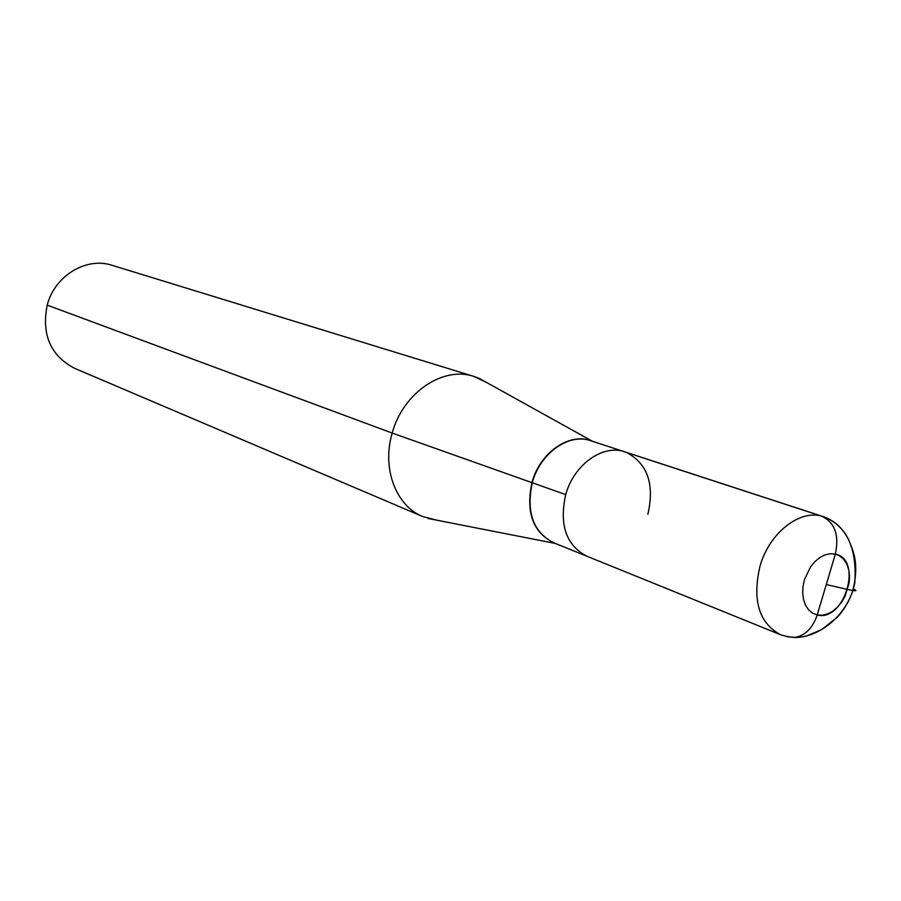 <?xml version="1.0" encoding="UTF-8"?>
<svg xmlns="http://www.w3.org/2000/svg" width="901" height="901" viewBox="0 0 901 901"><rect width="100%" height="100%" fill="white"/><g stroke="black" fill="none" stroke-linecap="round" stroke-linejoin="round"><path stroke-width="1.35" d="M786.618 636.602L794.558 637.525C805.134 635.701 812.691 628.177 817.207 614.978L835.351 554.104C839.417 535.104 834.855 522.456 821.667 516.16L823.593 516.723C800.82 508.333 769.431 532.3 759.971 566.279C752.144 600.246 758.98 623.053 780.491 634.698L553.394 542.65C532.953 531.838 525.947 511.723 532.39 482.317C540.341 452.966 569.015 432.84 590.639 440.713C569.015 432.84 540.341 452.966 532.39 482.317C525.947 511.723 532.953 531.838 553.394 542.65L586.72 556.154C566.076 545.206 559.082 524.686 565.715 494.615C559.082 524.686 566.076 545.206 586.72 556.154C566.076 545.206 559.082 524.686 565.715 494.615C573.881 464.589 602.983 443.9 624.821 451.863C602.983 443.9 573.881 464.589 565.715 494.615L392.217 433.077C402.916 392.949 442.999 365.817 473.915 376.427L479.208 378.397L592.655 441.366L479.208 378.397L487.024 382.734L473.915 376.427L112.141 265.322C86.417 256.639 54.691 275.717 47.201 305.135C41.412 334.586 50.524 355.636 74.524 368.295C50.524 355.636 41.412 334.586 47.201 305.135C54.691 275.717 86.417 256.639 112.141 265.322L473.915 376.427C442.999 365.817 402.916 392.949 392.217 433.077C381.664 468.227 395.888 505.889 422.715 516.555L436.816 520.181L422.715 516.555C395.888 505.889 381.664 468.227 392.217 433.077L47.201 305.135M626.623 452.516C647.628 463.722 654.712 484.321 647.864 514.313C654.712 484.321 647.628 463.722 626.623 452.516M565.715 494.615C573.881 464.589 602.983 443.9 624.821 451.863L823.593 516.723C834.822 520.834 843.19 528.538 848.697 539.834C853.506 551.795 859.34 563.046 852.909 590.515C849.147 601.204 843.978 610.067 837.423 617.117L821.757 629.54L806.474 636.05C798.241 638.145 789.58 637.694 780.491 634.698M826.273 584.569L847.695 589.468C856.187 591.338 858.079 591.169 853.371 588.95C858.079 591.169 856.187 591.338 847.695 589.468L826.273 584.569L835.351 554.104C839.417 535.104 834.855 522.456 821.667 516.16L622.974 451.322L823.593 516.723C846.647 525.79 857.054 547.774 854.812 582.71C848.584 614.899 819.369 637.66 794.558 637.525M821.667 516.16L622.974 451.322M532.04 482.193C525.531 512.489 532.998 532.784 554.43 543.066C532.998 532.784 525.531 512.489 532.04 482.193C540.149 452.122 569.961 431.951 591.698 441.062C569.961 431.951 540.149 452.122 532.04 482.193M804.469 579.58L810.607 566.763L814.955 561.56L819.854 557.528L825.068 554.87L830.317 553.71L835.351 554.104L839.912 556.03L843.764 559.363L846.737 563.947L848.686 569.545L849.508 575.874L849.17 582.62L845.161 596.057L841.68 602.082L837.434 607.24L832.614 611.283L827.467 613.998L822.253 615.259L817.207 614.978L812.612 613.176L808.67 609.921L805.607 605.382L803.579 599.773L802.69 593.387L802.994 586.54L804.469 579.58M817.207 614.978C844.417 622.321 863.226 559.408 835.351 554.104M74.524 368.295L422.715 516.555L74.524 368.295M555.365 543.449L428.043 518.469L555.365 543.449M590.639 440.713L624.821 451.863L590.639 440.713"/></g></svg>
